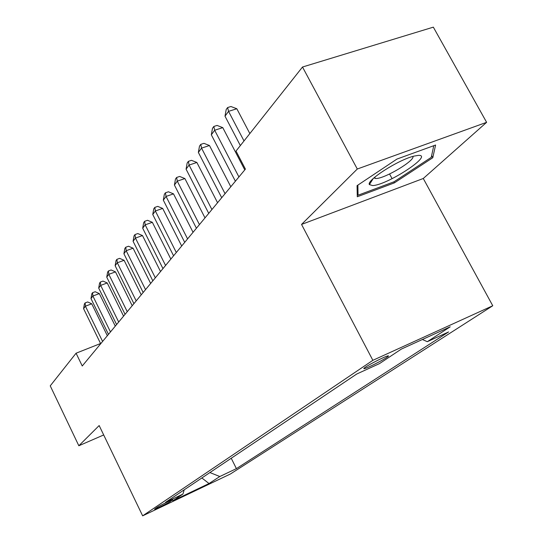 <?xml version="1.0" encoding="UTF-8"?>
<svg xmlns="http://www.w3.org/2000/svg" width="543" height="543" viewBox="0 0 543 543"><rect width="100%" height="100%" fill="white"/><g stroke="black" fill="none" stroke-linecap="round" stroke-linejoin="round"><path stroke-width="0.81" d="M365.466 367.156C363.749 368.324 363.362 368.819 364.305 368.656C366.817 368.303 381.736 360.844 386.697 357.457C388.544 356.222 388.951 355.692 387.933 355.882C385.354 356.276 370.217 363.864 365.466 367.156M486.616 122.331L357.294 169.016L301.541 224.429L423.275 178.491L486.616 122.331L433.334 27.15L302.505 67.02L236.015 151.049L245.422 169.111L82.251 365.989L76.074 353.208L50.241 385.856L78.837 445.762L103.693 434.957M423.275 178.491L492.759 305.75L230.361 474.019L142.653 515.85L372.865 360.314L492.759 305.75M170.285 501.508L172.749 499.716C172.294 499.424 159.384 505.771 156.968 507.474L154.592 509.212C155.054 509.497 167.794 503.239 170.285 501.508L169.932 500.789M209.91 472.566L219.813 476.523L236.409 468.629L448.593 331.936L427.314 341.69L450.195 326.818L401.358 349.081L379.509 363.586L356.737 374.018L165.527 502.356L182.923 494.076L184.233 489.8M219.813 476.523L209.028 483.535L172.776 500.816L182.923 494.076M357.294 169.016L302.505 67.02M301.541 224.429L372.865 360.314M142.653 515.85L99.165 425.556L78.837 445.762M100.564 343.515L76.074 353.208M231.237 458.251L236.409 468.629M427.314 341.69L422.373 339.497M201.86 477.969L209.028 483.535M396.96 159.058L357.063 185.652L357.28 196.756L394.381 182.876L432.791 157.721L435.595 145.029L396.96 159.058M431.624 155.597L432.791 157.721M389.562 173.984L392.1 178.661M393.831 181.857L394.381 182.876M107.338 335.723L91.726 303.802L85.407 306.191L102.6 341.438M83.581 308.668L84.409 303.91L85.142 302.913L85.407 306.191L83.581 308.668L100.679 343.753M85.142 302.913L87.667 301.962L91.726 303.802M372.654 185.57C387.302 185.17 434.19 154.463 418.307 155.386L414.004 156.112C398.413 159.744 366.091 180.527 369.389 184.6L372.654 185.57M373.889 177.955L376.204 178.504C385.197 178.416 415.225 160.416 412.897 156.418M433.762 145.687L431.244 157.382L394.014 181.79L358.041 195.229L357.871 185.115M357.219 193.688L358.041 195.229M115.286 326.133L99.321 293.6L92.887 296.01L110.473 331.936M90.986 298.589L91.835 293.736L92.595 292.697L92.887 296.01L90.986 298.589L108.478 334.345M92.595 292.697L95.168 291.734L99.321 293.6M123.566 316.135L107.229 282.964L100.679 285.394L118.686 322.026M98.697 288.089L99.573 283.127L100.36 282.048L100.679 285.394L98.697 288.089L116.596 324.544M100.36 282.048L102.98 281.077L107.229 282.964M132.207 305.709L115.476 271.88L108.81 274.33L127.245 311.696M106.747 277.14L107.636 272.07L108.464 270.937L108.81 274.33L106.747 277.14L125.073 314.322M108.464 270.937L111.125 269.966L115.476 271.88M141.228 294.822L124.089 260.301L117.302 262.778L136.191 300.903M115.143 265.71L116.053 260.525L116.915 259.344L117.302 262.778L115.143 265.71L133.917 303.646M116.915 259.344L119.63 258.359L124.089 260.301M150.662 283.446L133.083 248.212L126.173 250.703L145.538 289.623M123.913 253.771L124.849 248.463L125.752 247.228L126.173 250.703L123.913 253.771L143.162 292.494M125.752 247.228L128.515 246.237L133.083 248.212M160.524 271.548L142.497 235.56L135.451 238.072L155.318 277.826M133.089 241.282L134.046 235.852L134.99 234.562L135.451 238.072L133.089 241.282L152.834 280.826M134.99 234.562L137.807 233.565L142.497 235.56M170.855 259.079L152.345 222.318L145.164 224.843L165.567 265.459M142.694 228.209L143.678 222.65L144.669 221.293L145.164 224.843L142.694 228.209L162.961 268.609M144.669 221.293L147.533 220.288L152.345 222.318M181.688 246.013L162.676 208.437L155.352 210.976L176.305 252.502M152.759 214.505L153.771 208.811L154.809 207.392L155.352 210.976L152.759 214.505L173.577 255.801M154.809 207.392L157.735 206.381L162.676 208.437M193.05 232.295L173.509 193.871L166.043 196.43L187.586 238.893M163.321 200.136L164.359 194.292L165.445 192.799L166.043 196.43L163.321 200.136L184.715 242.361M165.445 192.799L168.432 191.781L173.509 193.871M204.996 217.886L184.891 178.566L177.276 181.138L199.437 224.592M174.412 185.034L175.484 179.041L176.624 177.473L177.276 181.138L174.412 185.034L196.417 228.236M176.624 177.473L179.672 176.455L184.891 178.566M217.567 202.722L196.865 162.472L189.093 165.058L211.913 209.544M186.079 169.158L187.179 163.002L188.38 161.352L189.093 165.058L186.079 169.158L208.736 213.379M188.38 161.352L191.489 160.328L196.865 162.472M230.809 186.744L209.476 145.517L201.541 148.117L225.053 193.681M198.365 152.434L199.498 146.115L200.767 144.377L201.541 148.117L198.365 152.434L221.707 197.727M200.767 144.377L203.937 143.345L209.476 145.517M244.778 169.884L222.779 127.639L214.668 130.239L238.927 176.95M211.322 134.8L212.489 128.297L213.827 126.465L214.668 130.239L211.322 134.8L235.391 181.219M213.827 126.465L217.064 125.433L222.779 127.639M249.841 133.578L236.829 108.756L228.542 111.356L244.011 140.942M224.999 116.175L226.207 109.489L227.619 107.548L228.542 111.356L224.999 116.175L240.345 145.578M227.619 107.548L230.931 106.516L236.829 108.756M364.068 368.208L364.305 368.656M374.663 177.283L375.322 178.511M373.217 178.566L369.389 184.6"/></g></svg>
